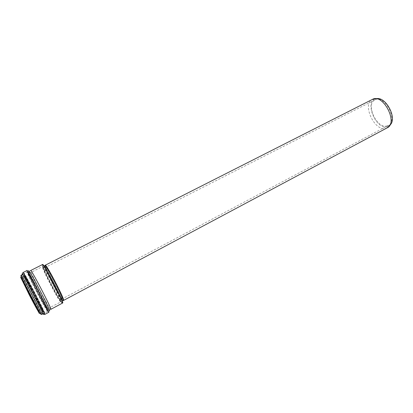 <?xml version="1.0" encoding="UTF-8"?>
<svg xmlns="http://www.w3.org/2000/svg" width="413" height="413" viewBox="0 0 413 413"><rect width="100%" height="100%" fill="white"/><g stroke="black" fill="none" stroke-linecap="round" stroke-linejoin="round"><path stroke-width="0.31" stroke-dasharray="2.06 1.55" d="M386.935 125.955C376.816 128.954 365.35 104.117 374.958 99.905C384.503 94.118 398.473 120.978 388.251 125.464L386.935 125.955M390.569 124.499L387.239 126.683C374.994 130.074 363.497 98.738 377.084 98.562M61.847 298.842C59.487 297.128 44.119 267.226 45.616 267.252C46.38 265.662 63.845 299.249 62.105 298.96L61.847 298.842M61.614 299.105C65.43 302.677 42.807 259.622 45.337 268.109C46.411 272.389 58.357 295.362 61.243 298.697L61.614 299.105M60.783 301.516L60.375 301.056C57.226 297.319 44.16 272.188 42.906 267.464C41.79 263.876 46.54 271.305 52.337 282.368C58.15 293.411 62.399 303.127 60.783 301.516M63.024 300.561L62.621 300.122C59.4 296.42 46.137 270.928 44.965 266.168L45.105 265.322M45.239 265.223C43.572 265.229 60.582 298.331 63.251 300.297L63.55 300.432M387.193 127.839L385.706 128.391C374.493 131.644 361.778 104.071 372.407 99.409M62.43 302.853L61.842 302.244C58.383 298.181 44.119 270.747 42.776 265.58L42.616 264.754M60.556 301.784C57.97 299.755 40.887 266.535 42.462 266.581C43.22 264.826 62.714 302.316 60.845 301.929L60.556 301.784M47.33 308.831C45.187 306.544 27.919 273.107 29.034 273.391C29.287 271.878 48.941 309.678 47.557 309.012L47.33 308.831M47.103 309.404L38.079 293.349L30.748 278.806L28.549 273.303L37.635 289.384L45.28 304.587C46.86 308.026 47.469 309.631 47.103 309.404M47.609 310.653L37.986 293.529L30.175 278.037L27.81 272.146L37.5 289.301L45.673 305.543L47.64 309.982L47.609 310.653M47.381 311.226C44.991 308.583 25.905 271.63 27.088 271.935C27.315 270.252 49.142 312.223 47.634 311.443L47.381 311.226M44.418 312.811C42.141 310.101 23.009 273.091 24.073 273.458C24.176 271.831 46.039 313.885 44.656 313.033L44.418 312.811M43.845 312.708L34.289 295.46L26.417 279.926L23.939 274.062L33.556 291.341L41.801 307.628L43.845 312.708M42.962 311.572L34.036 295.455L26.664 280.917L24.357 275.466L33.339 291.614L41.032 306.807L42.962 311.572M42.389 311.469C40.412 309.079 23.071 275.559 24.011 275.93C24.073 274.511 43.788 312.429 42.591 311.66L42.389 311.469M39.323 312.997L39.793 313.152L38.357 310.891M22.214 279.838L21.182 277.366L21.042 277.846M21.491 277.743C23.433 280.463 38.548 309.533 39.663 312.682M41.501 314.443L41.336 314.241C39.276 311.608 20.949 276.266 21.109 275.228M42.549 313.581C39.4 308.723 24.589 280.236 22.416 274.867M44.712 314.427L44.542 314.226C43.339 312.682 37.382 301.774 31.894 291.108C26.525 280.644 23.546 274.475 22.968 272.611M49.348 310.736L48.445 309.43L48.961 311.608L48.667 312.357L48.45 312.135C47.175 310.633 41.181 299.776 35.714 289.126C30.252 278.445 27.325 272.255 26.933 270.561C27.475 270.36 28.229 270.985 29.204 272.42C28.91 271.821 29.271 271.248 30.299 270.706M50.479 309.518L49.741 309.858L48.445 309.43C44.619 303.509 31.853 278.956 29.204 272.42M50.845 309.322L50.582 309.12C48.12 306.606 29.375 270.283 30.67 270.52M63.39 300.488L62.621 300.122L61.842 302.244L62.373 303.157L62.048 302.997C59.167 300.731 40.598 264.609 42.332 264.625L42.776 265.58L44.965 266.168M374.958 99.905L45.616 267.252L45.337 268.109L42.906 267.464L42.462 266.581L29.034 273.391C28.636 274.067 29.633 276.72 32.018 281.356L40.298 297.494C43.659 303.818 45.946 307.644 47.165 308.976L60.845 301.929L60.375 301.056L61.243 298.697L62.105 298.96L388.251 125.464M47.547 311.082L40.154 297.685L27.088 271.935L24.073 273.458C23.107 272.332 28.156 280.814 34.511 293.127C40.933 305.388 45.022 314.479 44.656 313.033L47.634 311.443L47.547 311.082M21.311 277.304L24.011 275.93C23.959 274.821 25.823 277.717 29.597 284.629L35.709 296.229L42.596 310.54L42.591 311.66L39.916 313.09"/><path stroke-width="0.62" d="M377.084 98.562C386.279 97.437 396.774 117.622 390.569 124.499L387.193 127.839C398.493 122.888 382.954 93.002 372.407 99.409L377.084 98.562M44.965 266.168C43.897 262.565 48.739 270.066 54.593 281.227C60.453 292.368 64.691 302.166 63.024 300.561M63.39 300.488L63.55 300.432C65.517 300.767 46.096 263.422 45.239 265.223L372.407 99.409M42.616 264.754C42.26 260.149 65.992 305.79 62.43 302.853M38.357 310.891C34.837 304.773 25.198 286.24 22.214 279.838M21.311 277.304L21.491 277.743M39.663 312.682L39.916 313.09M39.39 313.56L30.505 297.303L20.65 277.257L29.581 293.555L37.356 308.821L39.39 313.56M21.109 275.228L21.151 275.177C21.646 274.707 42.234 314.303 41.563 314.438L41.501 314.443M22.416 274.867C21.781 273.339 22.018 273.489 23.123 275.316C26.582 280.928 39.978 306.689 42.585 312.739C43.277 314.308 43.406 314.799 42.978 314.221L42.549 313.581M22.968 272.611L23.03 272.528C23.778 272.203 45.513 313.994 44.81 314.422L44.712 314.427M26.933 270.561C26.478 267.273 51.098 314.613 48.667 312.357L44.81 314.422C44.279 314.603 43.535 314.045 42.585 312.739C42.931 313.224 42.591 313.792 41.563 314.438C41.274 314.598 40.727 314.154 39.927 313.1L21.306 277.293C20.903 276.018 20.851 275.311 21.151 275.177C22.271 274.707 22.927 274.753 23.123 275.316C22.607 273.793 22.576 272.864 23.03 272.528L26.933 270.561M29.204 272.42C26.886 266.932 31.615 274.65 38.538 287.82C45.456 300.958 51.057 312.884 49.348 310.736M30.299 270.706L30.67 270.52C31.037 268.801 52.466 310.008 50.845 309.322L50.479 309.518M30.67 270.52L42.332 264.625C43.174 262.673 64.449 303.591 62.373 303.157L50.845 309.322M63.55 300.432L387.193 127.839M21.042 277.846L28.987 294.335C33.551 303.08 37.882 311.273 39.323 312.997"/></g></svg>
